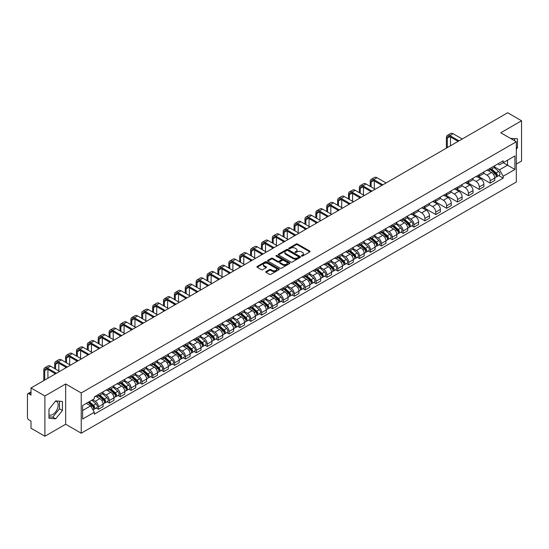 <?xml version="1.0" encoding="UTF-8"?>
<svg xmlns="http://www.w3.org/2000/svg" width="549" height="549" viewBox="0 0 549 549"><rect width="100%" height="100%" fill="white"/><g stroke="black" fill="none" stroke-linecap="round" stroke-linejoin="round"><path stroke-width="0.82" d="M301.579 256.088A0.679 0.391 0 0 0 302.54 256.088L309.814 251.888A0.968 0.556 0 0 0 310.096 251.49A0.968 0.556 0 0 0 309.814 251.099L297.489 243.982A0.968 0.556 0 0 0 296.124 243.982L288.849 248.182A0.679 0.391 0 0 0 289.803 248.738L290.75 248.196A3.095 1.791 0 0 1 295.129 248.196L296.158 248.786A3.095 1.791 0 0 1 297.064 250.049A3.095 1.791 0 0 1 296.158 251.318L295.218 251.861A0.679 0.391 0 0 0 296.172 252.41L297.112 251.867A3.095 1.791 0 0 1 301.497 251.867L302.526 252.465A3.095 1.791 0 0 1 303.432 253.727A3.095 1.791 0 0 1 302.526 254.99L301.579 255.532A0.679 0.391 0 0 0 301.579 256.088L301.579 255.532M510.604 138.458A7.693 4.44 -60 0 1 511.654 138.794A7.693 4.44 -60 0 1 512.478 139.535M55.483 401.161A7.693 4.44 -60 0 1 56.616 401.511A7.693 4.44 -60 0 1 57.796 407.674A7.693 4.44 -60 0 1 52.766 414.454A7.693 4.44 -60 0 1 48.971 414.859M266.066 271.57A0.968 0.556 0 0 0 265.785 271.968A0.968 0.556 0 0 0 266.066 272.366L269.525 274.363A0.968 0.556 0 0 0 270.89 274.363L278.974 269.696A0.968 0.556 0 0 0 279.256 269.298A0.968 0.556 0 0 0 278.974 268.907L266.649 261.791A0.968 0.556 0 0 0 265.277 261.791L257.2 266.457A0.968 0.556 0 0 0 256.918 266.848A0.968 0.556 0 0 0 257.2 267.246L261.379 269.655A0.968 0.556 0 0 0 262.745 269.655L266.203 267.658A0.968 0.556 0 0 0 266.485 267.267A0.968 0.556 0 0 0 266.203 266.869L264.131 265.675A2.587 1.496 0 0 1 263.376 264.618A2.587 1.496 0 0 1 264.975 263.232A2.587 1.496 0 0 1 267.795 263.561L275.907 268.241A2.587 1.496 0 0 1 276.669 269.298A2.587 1.496 0 0 1 275.07 270.684A2.587 1.496 0 0 1 272.249 270.355L270.89 269.58A0.968 0.556 0 0 0 269.525 269.58L266.066 271.57L266.066 272.366M81.225 392.954L65.674 383.971L44.888 395.973L31.005 387.958L507.667 112.758L521.55 120.773L500.763 132.776L516.321 141.752L81.225 392.954L81.225 433.223L516.321 182.021L516.321 141.752M290.819 262.065A0.968 0.556 0 0 0 292.185 262.065L300.262 257.406A0.968 0.556 0 0 0 300.55 257.007A0.968 0.556 0 0 0 300.262 256.609L287.944 249.5A0.968 0.556 0 0 0 286.571 249.5L278.494 254.16A0.968 0.556 0 0 0 278.213 254.558A0.968 0.556 0 0 0 278.494 254.949L290.819 262.065M276.401 256.232A0.679 0.391 0 0 1 277.087 256.328L277.087 255.525L289.618 262.758A0.968 0.556 0 0 1 289.899 263.156A0.968 0.556 0 0 1 289.618 263.547L281.541 268.214A0.968 0.556 0 0 1 280.168 268.214L267.85 261.098L267.85 260.308A0.968 0.556 0 0 0 267.562 260.706A0.968 0.556 0 0 0 267.85 261.098M267.85 260.308L271.302 258.311A0.968 0.556 0 0 1 272.675 258.311L277.67 261.2A0.968 0.556 0 0 0 279.043 261.2L281.335 259.876A0.968 0.556 0 0 0 281.616 259.478A0.968 0.556 0 0 0 281.335 259.08L276.133 256.081A0.679 0.391 0 0 1 277.087 255.525M44.888 395.973L44.888 436.242L31.005 428.227L31.005 421.097L28.843 419.855A1.97 1.139 -120 0 1 27.45 417.432L27.45 394.642A1.97 1.139 -120 0 1 27.862 393.743L31.005 391.924M516.321 164.062L521.55 161.042L521.55 120.773M44.888 436.242L65.674 424.24L81.225 433.223M31.005 387.958L31.005 395.088L28.843 393.839A1.97 1.139 -120 0 0 27.862 393.743M490.161 168.33A4.536 2.621 60 0 1 489.221 170.368L493.826 167.713A4.536 2.621 -120 0 0 494.766 165.674M483.628 173.216L486.956 175.138A4.536 2.621 60 0 1 490.161 180.696L494.766 178.034A4.536 2.621 -120 0 0 491.561 172.475L488.26 170.574M494.766 178.034L494.766 180.491L490.161 183.146L478.625 176.49M489.221 170.368A4.536 2.621 60 0 1 486.99 170.163M490.161 180.696L490.161 183.146M479.284 174.609A4.536 2.621 60 0 1 478.344 176.648L482.948 173.992A4.536 2.621 -120 0 0 483.889 171.954M467.741 182.769L479.284 189.432L483.889 186.777L483.889 184.32A4.536 2.621 -120 0 0 480.677 178.761L477.383 176.86M478.344 176.648A4.536 2.621 60 0 1 476.107 176.442M472.751 179.496L476.072 181.417A4.536 2.621 60 0 1 479.284 186.976L479.284 189.432M468.4 180.896A4.536 2.621 60 0 1 467.46 182.934L472.065 180.271A4.536 2.621 -120 0 0 473.005 178.24M456.864 189.048L468.4 195.712L473.005 193.056L473.005 190.599A4.536 2.621 -120 0 0 469.793 185.04L466.499 183.14M467.46 182.934A4.536 2.621 60 0 1 465.229 182.728M461.867 185.782L465.195 187.703A4.536 2.621 60 0 1 468.4 193.255L468.4 195.712M457.523 187.175A4.536 2.621 60 0 1 456.583 189.213L461.187 186.557A4.536 2.621 -120 0 0 462.121 184.519M445.98 195.334L457.523 201.998L462.121 199.335L462.121 196.878A4.536 2.621 -120 0 0 458.916 191.327L455.622 189.419M456.583 189.213A4.536 2.621 60 0 1 454.346 189.007M450.99 192.061L454.311 193.982A4.536 2.621 60 0 1 457.523 199.541L457.523 201.998M446.639 193.461A4.536 2.621 60 0 1 445.699 195.492L450.304 192.836A4.536 2.621 -120 0 0 451.244 190.798M435.103 201.613L446.639 208.277L451.244 205.621L451.244 203.164A4.536 2.621 -120 0 0 448.032 197.606L444.738 195.705M445.699 195.492A4.536 2.621 60 0 1 443.468 195.293M440.106 198.347L443.434 200.261A4.536 2.621 60 0 1 446.639 205.82L446.639 208.277M435.762 199.74A4.536 2.621 60 0 1 434.822 201.778L439.42 199.122A4.536 2.621 -120 0 0 440.36 197.084M424.219 207.899L435.762 214.563L440.36 211.9L440.36 209.444A4.536 2.621 -120 0 0 437.155 203.885L433.861 201.984M434.822 201.778A4.536 2.621 60 0 1 432.585 201.572M429.229 204.626L432.55 206.548A4.536 2.621 60 0 1 435.762 212.106L435.762 214.563M424.878 206.019A4.536 2.621 60 0 1 423.938 208.057L428.543 205.401A4.536 2.621 -120 0 0 429.483 203.363M413.335 214.179L424.878 220.842L429.483 218.186L429.483 215.73A4.536 2.621 -120 0 0 426.271 210.171L422.977 208.27M423.938 208.057A4.536 2.621 60 0 1 421.707 207.851M418.345 210.905L421.673 212.827A4.536 2.621 60 0 1 424.878 218.385L424.878 220.842M413.994 212.305A4.536 2.621 60 0 1 413.061 214.343L417.659 211.681A4.536 2.621 -120 0 0 418.599 209.649M411.791 225.852L413.994 227.121L418.599 224.466L418.599 222.009A4.536 2.621 -120 0 0 415.394 216.45L412.1 214.549M413.061 214.343A4.536 2.621 60 0 1 410.824 214.137M407.461 217.191L410.789 219.113A4.536 2.621 60 0 1 413.994 224.665L413.994 227.121M403.117 218.584A4.536 2.621 60 0 1 402.177 220.623L406.782 217.967A4.536 2.621 -120 0 0 407.722 215.929M400.907 232.131L403.117 233.407L407.722 230.745L407.722 228.288A4.536 2.621 -120 0 0 404.51 222.736L401.216 220.835M402.177 220.623A4.536 2.621 60 0 1 399.946 220.417M396.584 223.47L399.905 225.392A4.536 2.621 60 0 1 403.117 230.951L403.117 233.407M392.233 224.87A4.536 2.621 60 0 1 391.293 226.909L395.898 224.246A4.536 2.621 -120 0 0 396.838 222.208M390.03 238.41L392.233 239.687L396.838 237.031L396.838 234.574A4.536 2.621 -120 0 0 393.633 229.015L390.339 227.114M391.293 226.909A4.536 2.621 60 0 1 389.063 226.703M385.7 229.757L389.028 231.671A4.536 2.621 60 0 1 392.233 237.23L392.233 239.687M381.356 231.15A4.536 2.621 60 0 1 380.416 233.188L385.021 230.532A4.536 2.621 -120 0 0 385.961 228.494M379.146 244.696L381.356 245.973L385.961 243.31L385.961 240.853A4.536 2.621 -120 0 0 382.749 235.301L379.455 233.394M380.416 233.188A4.536 2.621 60 0 1 378.179 232.982M374.823 236.036L378.144 237.957A4.536 2.621 60 0 1 381.356 243.516L381.356 245.973M370.472 237.436A4.536 2.621 60 0 1 369.532 239.467L374.137 236.811A4.536 2.621 -120 0 0 375.077 234.773M368.269 250.975L370.472 252.252L375.077 249.596L375.077 247.139A4.536 2.621 -120 0 0 371.872 241.581L368.571 239.68M369.532 239.467A4.536 2.621 60 0 1 367.302 239.261M363.939 242.315L367.267 244.236A4.536 2.621 60 0 1 370.472 249.795L370.472 252.252M359.595 243.715A4.536 2.621 60 0 1 358.655 245.753L363.26 243.09A4.536 2.621 -120 0 0 364.2 241.059M357.385 257.261L359.595 258.531L364.2 255.875L364.2 253.418A4.536 2.621 -120 0 0 360.988 247.86L357.694 245.959M358.655 245.753A4.536 2.621 60 0 1 356.418 245.547M353.062 248.601L356.383 250.522A4.536 2.621 60 0 1 359.595 256.074L359.595 258.531M348.711 249.994A4.536 2.621 60 0 1 347.771 252.032L352.376 249.376A4.536 2.621 -120 0 0 353.316 247.338M346.508 263.541L348.711 264.817L353.316 262.154L353.316 259.704A4.536 2.621 -120 0 0 350.111 254.146L346.81 252.245M347.771 252.032A4.536 2.621 60 0 1 345.541 251.826M342.178 254.88L345.506 256.802A4.536 2.621 60 0 1 348.711 262.36L348.711 264.817M337.834 256.28A4.536 2.621 60 0 1 336.894 258.318L341.499 255.656A4.536 2.621 -120 0 0 342.432 253.617M335.624 269.82L337.834 271.096L342.432 268.44L342.432 265.984A4.536 2.621 -120 0 0 339.227 260.425L335.933 258.524M336.894 258.318A4.536 2.621 60 0 1 334.657 258.112M331.301 261.166L334.622 263.081A4.536 2.621 60 0 1 337.834 268.639L337.834 271.096M326.95 262.559A4.536 2.621 60 0 1 326.01 264.597L330.615 261.942A4.536 2.621 -120 0 0 331.555 259.903M324.747 276.106L326.95 277.382L331.555 274.72L331.555 272.263A4.536 2.621 -120 0 0 328.343 266.711L325.049 264.803M326.01 264.597A4.536 2.621 60 0 1 323.78 264.392M320.417 267.445L323.745 269.367A4.536 2.621 60 0 1 326.95 274.925L326.95 277.382M316.073 268.845A4.536 2.621 60 0 1 315.133 270.877L319.731 268.221A4.536 2.621 -120 0 0 320.671 266.183M313.863 282.385L316.073 283.661L320.671 281.006L320.671 278.549A4.536 2.621 -120 0 0 317.466 272.99L314.172 271.089M315.133 270.877A4.536 2.621 60 0 1 312.896 270.678M309.54 273.731L312.861 275.646A4.536 2.621 60 0 1 316.073 281.205L316.073 283.661M305.189 275.124A4.536 2.621 60 0 1 304.249 277.163L308.854 274.5A4.536 2.621 -120 0 0 309.794 272.469M302.979 288.671L305.189 289.941L309.794 287.285L309.794 284.828A4.536 2.621 -120 0 0 306.582 279.269L303.288 277.369M304.249 277.163A4.536 2.621 60 0 1 302.019 276.957M298.656 280.011L301.984 281.932A4.536 2.621 60 0 1 305.189 287.484L305.189 289.941M294.305 281.404A4.536 2.621 60 0 1 293.372 283.442L297.97 280.786A4.536 2.621 -120 0 0 298.91 278.748M292.102 294.95L294.312 296.227L298.91 293.571L298.91 291.114A4.536 2.621 -120 0 0 295.705 285.555L292.411 283.655M293.372 283.442A4.536 2.621 60 0 1 291.135 283.236M287.772 286.29L291.1 288.211A4.536 2.621 60 0 1 294.312 293.77L294.312 296.227M283.428 287.69A4.536 2.621 60 0 1 282.488 289.728L287.093 287.065A4.536 2.621 -120 0 0 288.033 285.027M281.218 301.236L283.428 302.506L288.033 299.85L288.033 297.393A4.536 2.621 -120 0 0 284.821 291.835L281.527 289.934M282.488 289.728A4.536 2.621 60 0 1 280.258 289.522M276.895 292.576L280.216 294.49A4.536 2.621 60 0 1 283.428 300.049L283.428 302.506M272.544 293.969A4.536 2.621 60 0 1 271.604 296.007L276.209 293.351A4.536 2.621 -120 0 0 277.149 291.313M270.341 307.515L272.544 308.792L277.149 306.129L277.149 303.672A4.536 2.621 -120 0 0 273.944 298.121L270.65 296.213M271.604 296.007A4.536 2.621 60 0 1 269.374 295.801M266.011 298.855L269.339 300.777A4.536 2.621 60 0 1 272.544 306.335L272.544 308.792M261.667 300.255A4.536 2.621 60 0 1 260.727 302.286L265.332 299.63A4.536 2.621 -120 0 0 266.272 297.592M259.457 313.795L261.667 315.071L266.272 312.415L266.272 309.959A4.536 2.621 -120 0 0 263.06 304.4L259.766 302.499M260.727 302.286A4.536 2.621 60 0 1 258.49 302.087M255.134 305.141L258.455 307.056A4.536 2.621 60 0 1 261.667 312.614L261.667 315.071M250.783 306.534A4.536 2.621 60 0 1 249.843 308.572L254.448 305.91A4.536 2.621 -120 0 0 255.388 303.878M248.58 320.081L250.783 321.35L255.388 318.695L255.388 316.238A4.536 2.621 -120 0 0 252.183 310.679L248.882 308.778M249.843 308.572A4.536 2.621 60 0 1 247.613 308.366M244.25 311.42L247.578 313.342A4.536 2.621 60 0 1 250.783 318.894L250.783 321.35M239.906 312.813A4.536 2.621 60 0 1 238.966 314.852L243.571 312.196A4.536 2.621 -120 0 0 244.511 310.158M237.696 326.36L239.906 327.636L244.511 324.981L244.511 322.524A4.536 2.621 -120 0 0 241.299 316.965L238.005 315.064M238.966 314.852A4.536 2.621 60 0 1 236.729 314.646M233.373 317.699L236.694 319.621A4.536 2.621 60 0 1 239.906 325.18L239.906 327.636M229.022 319.099A4.536 2.621 60 0 1 228.082 321.138L232.687 318.475A4.536 2.621 -120 0 0 233.627 316.444M226.819 332.646L229.022 333.916L233.627 331.26L233.627 328.803A4.536 2.621 -120 0 0 230.422 323.244L227.121 321.343M228.082 321.138A4.536 2.621 60 0 1 225.852 320.932M222.489 323.985L225.817 325.9A4.536 2.621 60 0 1 229.022 331.459L229.022 333.916M218.145 325.379A4.536 2.621 60 0 1 217.205 327.417L221.81 324.761A4.536 2.621 -120 0 0 222.743 322.723M215.935 338.925L218.145 340.202L222.743 337.539L222.743 335.082A4.536 2.621 -120 0 0 219.538 329.53L216.244 327.623M217.205 327.417A4.536 2.621 60 0 1 214.968 327.211M211.612 330.265L214.934 332.186A4.536 2.621 60 0 1 218.145 337.745L218.145 340.202M207.261 331.665A4.536 2.621 60 0 1 206.321 333.696L210.926 331.04A4.536 2.621 -120 0 0 211.866 329.002M205.058 345.204L207.261 346.481L211.866 343.825L211.866 341.368A4.536 2.621 -120 0 0 208.654 335.81L205.36 333.909M206.321 333.696A4.536 2.621 60 0 1 204.091 333.497M200.728 336.551L204.056 338.465A4.536 2.621 60 0 1 207.261 344.024L207.261 346.481M196.384 337.944A4.536 2.621 60 0 1 195.444 339.982L200.042 337.326A4.536 2.621 -120 0 0 200.982 335.288M194.174 351.49L196.384 352.76L200.982 350.104L200.982 347.647A4.536 2.621 -120 0 0 197.777 342.089L194.483 340.188M195.444 339.982A4.536 2.621 60 0 1 193.207 339.776M189.851 342.83L193.173 344.751A4.536 2.621 60 0 1 196.384 350.303L196.384 352.76M185.5 344.223A4.536 2.621 60 0 1 184.56 346.261L189.165 343.605A4.536 2.621 -120 0 0 190.105 341.567M183.291 357.77L185.5 359.046L190.105 356.39L190.105 353.933A4.536 2.621 -120 0 0 186.893 348.375L183.599 346.474M184.56 346.261A4.536 2.621 60 0 1 182.33 346.055M178.967 349.109L182.295 351.031A4.536 2.621 60 0 1 185.5 356.589L185.5 359.046M174.616 350.509A4.536 2.621 60 0 1 173.683 352.547L178.281 349.885A4.536 2.621 -120 0 0 179.221 347.853M172.413 364.056L174.623 365.325L179.221 362.669L179.221 360.213A4.536 2.621 -120 0 0 176.016 354.654L172.722 352.753M173.683 352.547A4.536 2.621 60 0 1 171.446 352.341M168.083 355.395L171.412 357.317A4.536 2.621 60 0 1 174.623 362.868L174.623 365.325M163.739 356.788A4.536 2.621 60 0 1 162.799 358.826L167.404 356.171A4.536 2.621 -120 0 0 168.344 354.132M161.53 370.335L163.739 371.611L168.344 368.949L168.344 366.492A4.536 2.621 -120 0 0 165.132 360.94L161.838 359.032M162.799 358.826A4.536 2.621 60 0 1 160.569 358.621M157.206 361.674L160.528 363.596A4.536 2.621 60 0 1 163.739 369.154L163.739 371.611M152.855 363.074A4.536 2.621 60 0 1 151.915 365.106L156.52 362.45A4.536 2.621 -120 0 0 157.46 360.412M150.652 376.614L152.855 377.89L157.46 375.235L157.46 372.778A4.536 2.621 -120 0 0 154.255 367.219L150.961 365.318M151.915 365.106A4.536 2.621 60 0 1 149.685 364.907M146.322 367.96L149.651 369.875A4.536 2.621 60 0 1 152.855 375.434L152.855 377.89M141.978 369.353A4.536 2.621 60 0 1 141.038 371.392L145.643 368.736A4.536 2.621 -120 0 0 146.583 366.698M139.769 382.9L141.978 384.17L146.583 381.514L146.583 379.057A4.536 2.621 -120 0 0 143.371 373.498L140.077 371.598M141.038 371.392A4.536 2.621 60 0 1 138.801 371.186M135.445 374.24L138.767 376.161A4.536 2.621 60 0 1 141.978 381.72L141.978 384.17M131.094 375.633A4.536 2.621 60 0 1 130.154 377.671L134.759 375.015A4.536 2.621 -120 0 0 135.699 372.977M128.891 389.179L131.094 390.456L135.699 387.8L135.699 385.343A4.536 2.621 -120 0 0 132.494 379.784L129.193 377.884M130.154 377.671A4.536 2.621 60 0 1 127.924 377.465M124.561 380.519L127.89 382.44A4.536 2.621 60 0 1 131.094 387.999L131.094 390.456M120.217 381.919A4.536 2.621 60 0 1 119.277 383.957L123.882 381.294A4.536 2.621 -120 0 0 124.822 379.263M118.008 395.465L120.217 396.735L124.822 394.079L124.822 391.622A4.536 2.621 -120 0 0 121.61 386.064L118.316 384.163M119.277 383.957A4.536 2.621 60 0 1 117.04 383.751M113.684 386.805L117.006 388.726A4.536 2.621 60 0 1 120.217 394.278L120.217 396.735M109.333 388.198A4.536 2.621 60 0 1 108.393 390.236L112.998 387.58A4.536 2.621 -120 0 0 113.938 385.542M107.13 401.744L109.333 403.021L113.938 400.358L113.938 397.901A4.536 2.621 -120 0 0 110.733 392.35L107.432 390.442M108.393 390.236A4.536 2.621 60 0 1 106.163 390.03M102.8 393.084L106.129 395.006A4.536 2.621 60 0 1 109.333 400.564L109.333 403.021M98.456 394.484A4.536 2.621 60 0 1 97.516 396.515L102.121 393.859A4.536 2.621 -120 0 0 103.054 391.821M96.247 408.024L98.456 409.3L103.061 406.644L103.061 404.188A4.536 2.621 -120 0 0 99.849 398.629L96.555 396.728M97.516 396.515A4.536 2.621 60 0 1 95.279 396.316M92.596 399.754L95.245 401.285A4.536 2.621 60 0 1 98.456 406.843L98.456 409.3M497.868 163.883L499.508 164.83L514.921 155.93L507.53 160.198L507.53 165.187L499.508 169.819L494.512 166.937M82.625 410.508L90.64 405.876L94.339 412.278L82.625 419.045L82.625 405.512L94.339 398.752L94.339 396.858L503.207 160.802L503.207 162.696L514.921 169.456L503.207 176.222L499.508 169.819M514.921 155.93L514.921 169.456M94.339 412.278L94.339 414.172L503.207 178.116L503.207 176.222M516.321 149.184L517.467 147.75L517.467 138.773L510.543 138.417M65.674 383.971L65.674 424.24M48.971 418.235L55.696 418.839L62.428 410.467L62.428 401.491L55.696 400.887L48.971 409.266L48.971 418.235M90.64 405.876L86.317 403.378M498.835 175.591L503.207 178.116M514.543 140.729L514.543 138.513M516.321 147.084L517.467 147.75M48.971 416.808L52.766 417.151L59.498 408.772L59.498 401.23M52.766 417.151L55.696 418.839M59.498 408.772L62.428 410.467M301.854 256.184L302.526 255.8A3.095 1.791 0 0 0 303.432 254.53L303.432 253.727M297.064 250.049L297.064 250.859A3.095 1.791 0 0 1 296.158 252.121L295.486 252.506M309.814 251.099L309.814 251.888L297.489 244.785A0.968 0.556 0 0 0 296.124 244.785L289.117 248.834M300.248 257.412L287.944 250.303A0.968 0.556 0 0 0 286.571 250.303L278.508 254.962M298.553 257.282A0.679 0.391 0 0 0 298.553 256.733L287.738 250.488A0.679 0.391 0 0 0 286.777 250.488L285.782 251.058A3.095 1.791 0 0 0 284.876 252.32A3.095 1.791 0 0 0 285.782 253.59L293.18 257.858A3.095 1.791 0 0 0 297.558 257.858L298.553 257.282L298.553 258.092A0.679 0.391 0 0 0 298.752 257.81L298.752 257.007M284.876 252.32L284.876 253.13A3.095 1.791 0 0 0 285.782 254.393L285.782 253.59M298.553 258.092L297.558 258.661A3.095 1.791 0 0 1 293.18 258.661L285.782 254.393M267.857 261.104L271.302 259.114L271.302 258.311M281.616 259.478L281.616 260.281A0.968 0.556 0 0 1 281.335 260.679L279.043 262.003A0.968 0.556 0 0 1 277.67 262.003L272.675 259.114A0.968 0.556 0 0 0 271.302 259.114M277.087 256.328L289.604 263.554M282.859 264.193A2.587 1.496 0 0 0 285.679 264.515A2.587 1.496 0 0 0 287.278 263.136A2.587 1.496 0 0 0 286.523 262.079L283.661 260.425A0.968 0.556 0 0 0 282.296 260.425L279.997 261.749A0.968 0.556 0 0 0 279.716 262.148A0.968 0.556 0 0 0 279.997 262.539L282.859 264.193L282.859 264.995A2.587 1.496 0 0 0 285.679 265.318A2.587 1.496 0 0 0 287.278 263.939L287.278 263.136M279.716 262.148L279.716 262.95A0.968 0.556 0 0 0 279.997 263.348L279.997 262.539M282.859 264.995L279.997 263.348M276.669 269.298L276.669 270.108A2.587 1.496 0 0 1 275.07 271.487A2.587 1.496 0 0 1 272.249 271.165L270.89 270.382A0.968 0.556 0 0 0 269.525 270.382L266.08 272.373M263.376 264.618L263.376 265.421A2.587 1.496 0 0 0 264.131 266.478L264.131 265.675M266.203 266.869L266.203 267.658L264.131 266.478M278.974 268.907L278.974 269.696L266.649 262.594A0.968 0.556 0 0 0 265.277 262.594L257.213 267.253L257.2 266.457M490.477 169.641L494.91 173.601A2.464 1.421 60 0 1 495.685 177.409L494.766 177.945M490.593 169.751L492.679 170.952M490.923 169.387L495.857 173.786A1.18 0.686 60 0 1 496.227 175.618A1.18 0.686 60 0 1 496.124 175.659M491.664 168.962L496.097 172.914A2.464 1.421 60 0 1 496.872 176.73A2.464 1.421 60 0 1 496.124 176.805M494.134 167.472L498.609 171.466A2.464 1.421 60 0 1 499.384 175.275L496.872 176.73M447.305 147.612L447.305 138.149A3.699 2.134 60 0 1 448.066 136.454A3.699 2.134 60 0 1 449.919 136.639L458.113 141.368M462.231 138.993L453.124 133.736A4.982 2.875 -120 0 0 450.633 133.489L447.428 135.342A4.982 2.875 -120 0 0 446.399 137.627L446.399 148.134M459.019 140.846L449.919 135.589A4.982 2.875 -120 0 0 447.428 135.342M450.509 145.76L450.509 136.982M403.433 219.902L407.866 223.855A2.464 1.421 60 0 1 408.641 227.67L407.722 228.199M403.549 220.005L405.636 221.206M403.879 219.641L408.813 224.04A1.18 0.686 60 0 1 409.183 225.872A1.18 0.686 60 0 1 409.074 225.913M404.62 219.216L409.053 223.168A2.464 1.421 60 0 1 409.822 226.984A2.464 1.421 60 0 1 409.08 227.066M407.09 217.733L411.565 221.721A2.464 1.421 60 0 1 412.333 225.536L409.822 226.984M392.549 226.181L396.982 230.134A2.464 1.421 60 0 1 397.757 233.949L396.838 234.485M392.665 226.284L394.752 227.492M392.995 225.92L397.929 230.326A1.18 0.686 60 0 1 398.306 232.158A1.18 0.686 60 0 1 398.197 232.2M393.736 225.495L398.169 229.455A2.464 1.421 60 0 1 398.945 233.263A2.464 1.421 60 0 1 398.197 233.346M396.206 224.013L400.681 228A2.464 1.421 60 0 1 401.456 231.815L398.945 233.263M381.672 232.46L386.105 236.42A2.464 1.421 60 0 1 386.88 240.236L385.961 240.764M381.788 232.57L383.875 233.771M382.118 232.206L387.052 236.605A1.18 0.686 60 0 1 387.422 238.438A1.18 0.686 60 0 1 387.313 238.479M382.852 231.781L387.292 235.734A2.464 1.421 60 0 1 388.061 239.549A2.464 1.421 60 0 1 387.32 239.625M385.329 230.292L389.797 234.286A2.464 1.421 60 0 1 390.572 238.101L388.061 239.549M370.788 238.746L375.221 242.699A2.464 1.421 60 0 1 375.996 246.515L375.077 247.043M370.904 238.849L372.991 240.057M371.234 238.486L376.168 242.891A1.18 0.686 60 0 1 376.539 244.717A1.18 0.686 60 0 1 376.436 244.765M371.975 238.06L376.408 242.02A2.464 1.421 60 0 1 377.184 245.828A2.464 1.421 60 0 1 376.436 245.911M374.445 236.578L378.92 240.565A2.464 1.421 60 0 1 379.695 244.38L377.184 245.828M359.911 245.026L364.344 248.985A2.464 1.421 60 0 1 365.119 252.794L364.193 253.329M360.027 245.129L362.114 246.336M360.357 244.772L365.291 249.171A1.18 0.686 60 0 1 365.661 251.003A1.18 0.686 60 0 1 365.552 251.044M361.091 244.339L365.524 248.299A2.464 1.421 60 0 1 366.3 252.115A2.464 1.421 60 0 1 365.559 252.19M363.568 242.857L368.036 246.851A2.464 1.421 60 0 1 368.811 250.66L366.3 252.115M349.027 251.312L353.46 255.264A2.464 1.421 60 0 1 354.235 259.08L353.316 259.608M349.143 251.415L351.23 252.615M349.473 251.051L354.407 255.45A1.18 0.686 60 0 1 354.778 257.282A1.18 0.686 60 0 1 354.675 257.323M350.214 250.625L354.647 254.578A2.464 1.421 60 0 1 355.423 258.394A2.464 1.421 60 0 1 354.675 258.476M352.684 249.143L357.159 253.13A2.464 1.421 60 0 1 357.934 256.946L355.423 258.394M338.15 257.591L342.583 261.55A2.464 1.421 60 0 1 343.351 265.359L342.432 265.894M338.266 257.694L340.353 258.902M338.596 257.33L343.53 261.736A1.18 0.686 60 0 1 343.9 263.568A1.18 0.686 60 0 1 343.791 263.609M339.33 256.905L343.763 260.864A2.464 1.421 60 0 1 344.539 264.673A2.464 1.421 60 0 1 343.798 264.755M341.807 255.422L346.275 259.416A2.464 1.421 60 0 1 347.05 263.225L344.539 264.673M327.266 263.87L331.699 267.83A2.464 1.421 60 0 1 332.474 271.645L331.555 272.174M327.382 263.98L329.469 265.181M327.712 263.616L332.646 268.015A1.18 0.686 60 0 1 333.017 269.847A1.18 0.686 60 0 1 332.914 269.888M328.453 263.191L332.886 267.143A2.464 1.421 60 0 1 333.662 270.959A2.464 1.421 60 0 1 332.914 271.034M330.923 261.701L335.398 265.695A2.464 1.421 60 0 1 336.173 269.511L333.662 270.959M316.382 270.156L320.822 274.109A2.464 1.421 60 0 1 321.59 277.924L320.671 278.453M316.505 270.259L318.592 271.467M316.835 269.895L321.769 274.301A1.18 0.686 60 0 1 322.139 276.126A1.18 0.686 60 0 1 322.03 276.174M317.569 269.47L322.002 273.429A2.464 1.421 60 0 1 322.778 277.238A2.464 1.421 60 0 1 322.037 277.32M320.04 267.987L324.514 271.975A2.464 1.421 60 0 1 325.289 275.79L322.778 277.238M371.138 186.914L371.138 182.124A3.699 2.134 60 0 1 371.906 180.429A3.699 2.134 60 0 1 373.752 180.614L381.946 185.342M386.064 182.968L376.964 177.711A4.982 2.875 -120 0 0 374.473 177.464L371.261 179.317A4.982 2.875 -120 0 0 370.232 181.602L370.232 186.392M382.852 184.821L373.752 179.564A4.982 2.875 -120 0 0 371.261 179.317M370.232 191.141L370.232 192.109M374.343 188.767L374.343 180.957M360.254 193.2L360.254 188.403A3.699 2.134 60 0 1 361.022 186.708A3.699 2.134 60 0 1 362.868 186.893L371.069 191.628M375.18 189.247L366.08 183.997A4.982 2.875 -120 0 0 363.589 183.75L360.384 185.603A4.982 2.875 -120 0 0 359.348 187.882L359.348 192.672M371.975 191.1L362.868 185.85A4.982 2.875 -120 0 0 360.384 185.603M359.348 197.427L359.348 198.388M363.465 195.046L363.465 187.236M349.377 199.479L349.377 194.689A3.699 2.134 60 0 1 350.138 192.994A3.699 2.134 60 0 1 351.991 193.179L360.185 197.908M364.303 195.533L355.196 190.277A4.982 2.875 -120 0 0 352.712 190.029L349.5 191.882A4.982 2.875 -120 0 0 348.471 194.161L348.471 198.958M361.091 197.386L351.991 192.129A4.982 2.875 -120 0 0 349.5 191.882M348.471 203.706L348.471 204.674M352.582 201.332L352.582 193.516M338.493 205.758L338.493 200.968A3.699 2.134 60 0 1 339.261 199.273A3.699 2.134 60 0 1 341.107 199.459L349.308 204.187M353.419 201.812L344.319 196.556A4.982 2.875 -120 0 0 341.828 196.316L338.616 198.162A4.982 2.875 -120 0 0 337.587 200.447L337.587 205.237M350.214 203.665L341.107 198.409A4.982 2.875 -120 0 0 338.616 198.162M337.587 209.986L337.587 210.953M341.704 207.611L341.704 199.802M327.616 212.044L327.616 207.248A3.699 2.134 60 0 1 328.377 205.559A3.699 2.134 60 0 1 330.23 205.738L338.424 210.473M342.542 208.098L333.435 202.842A4.982 2.875 -120 0 0 330.944 202.595L327.739 204.448A4.982 2.875 -120 0 0 326.71 206.726L326.71 211.516M339.33 209.951L330.23 204.695A4.982 2.875 -120 0 0 327.739 204.448M326.71 216.272L326.71 217.239M330.821 213.897L330.821 206.081M316.732 218.324L316.732 213.534A3.699 2.134 60 0 1 317.5 211.839A3.699 2.134 60 0 1 319.346 212.024L327.547 216.752M331.658 214.378L322.558 209.121A4.982 2.875 -120 0 0 320.067 208.874L316.855 210.727A4.982 2.875 -120 0 0 315.826 213.012L315.826 217.802M328.453 216.231L319.346 210.974A4.982 2.875 -120 0 0 316.855 210.727M315.826 222.551L315.826 223.518M319.943 220.176L319.943 212.367M305.855 224.61L305.855 219.813A3.699 2.134 60 0 1 306.617 218.125A3.699 2.134 60 0 1 308.469 218.303L316.663 223.038M320.781 220.657L311.674 215.407A4.982 2.875 -120 0 0 309.183 215.16L305.978 217.013A4.982 2.875 -120 0 0 304.942 219.291L304.942 224.081M317.569 222.51L308.469 217.26A4.982 2.875 -120 0 0 305.978 217.013M304.942 228.837L304.942 229.798M309.06 226.456L309.06 218.646M294.971 230.889L294.971 226.099A3.699 2.134 60 0 1 295.739 224.404A3.699 2.134 60 0 1 297.585 224.589L305.779 229.317M309.897 226.943L300.797 221.686A4.982 2.875 -120 0 0 298.306 221.439L295.094 223.292A4.982 2.875 -120 0 0 294.065 225.57L294.065 230.367M306.692 228.796L297.585 223.539A4.982 2.875 -120 0 0 295.094 223.292M294.065 235.116L294.065 236.084M298.182 232.742L298.182 224.925M284.094 237.168L284.094 232.378A3.699 2.134 60 0 1 284.856 230.683A3.699 2.134 60 0 1 286.708 230.868L294.902 235.596M299.02 233.222L289.913 227.972A4.982 2.875 -120 0 0 287.422 227.725L284.217 229.578A4.982 2.875 -120 0 0 283.181 231.856L283.181 236.646M295.808 235.075L286.708 229.818A4.982 2.875 -120 0 0 284.217 229.578M283.181 241.395L283.181 242.363M287.299 239.021L287.299 231.211M273.21 243.454L273.21 238.657A3.699 2.134 60 0 1 273.978 236.969A3.699 2.134 60 0 1 275.824 237.147L284.018 241.883M288.136 239.508L279.036 234.251A4.982 2.875 -120 0 0 276.545 234.004L273.333 235.857A4.982 2.875 -120 0 0 272.304 238.136L272.304 242.926M284.924 241.361L275.824 236.104A4.982 2.875 -120 0 0 273.333 235.857M272.304 247.681L272.304 248.649M276.422 245.307L276.422 237.491M305.505 276.435L309.938 280.395A2.464 1.421 60 0 1 310.713 284.204L309.794 284.739M305.621 276.538L307.708 277.746M305.951 276.181L310.885 280.58A1.18 0.686 60 0 1 311.256 282.412A1.18 0.686 60 0 1 311.146 282.454M306.692 275.749L311.125 279.709A2.464 1.421 60 0 1 311.901 283.524A2.464 1.421 60 0 1 311.153 283.6M309.162 274.267L313.637 278.261A2.464 1.421 60 0 1 314.405 282.069L311.901 283.524M262.326 249.733L262.326 244.943A3.699 2.134 60 0 1 263.095 243.248A3.699 2.134 60 0 1 264.947 243.433L273.141 248.162M277.252 245.787L268.152 240.531A4.982 2.875 -120 0 0 265.661 240.284L262.456 242.136A4.982 2.875 -120 0 0 261.42 244.422L261.42 249.212M274.047 247.64L264.947 242.383A4.982 2.875 -120 0 0 262.456 242.136M261.42 253.961L261.42 254.928M265.538 251.586L265.538 243.777M294.621 282.721L299.054 286.674A2.464 1.421 60 0 1 299.829 290.49L298.91 291.018M294.738 282.824L296.831 284.025M295.074 282.461L300.001 286.866A1.18 0.686 60 0 1 300.378 288.692A1.18 0.686 60 0 1 300.269 288.733M295.808 282.035L300.241 285.988A2.464 1.421 60 0 1 301.017 289.803A2.464 1.421 60 0 1 300.276 289.886M298.279 280.553L302.753 284.54A2.464 1.421 60 0 1 303.528 288.355L301.017 289.803M283.744 289L288.177 292.96A2.464 1.421 60 0 1 288.952 296.769L288.033 297.304M283.86 289.103L285.947 290.311M284.19 288.74L289.124 293.145A1.18 0.686 60 0 1 289.495 294.978A1.18 0.686 60 0 1 289.385 295.019M284.931 288.314L289.364 292.274A2.464 1.421 60 0 1 290.133 296.083A2.464 1.421 60 0 1 289.392 296.165M287.401 286.832L291.876 290.826A2.464 1.421 60 0 1 292.644 294.635L290.133 296.083M272.86 295.28L277.293 299.239A2.464 1.421 60 0 1 278.069 303.055L277.149 303.583M272.977 295.389L275.063 296.59M273.306 295.026L278.24 299.425A1.18 0.686 60 0 1 278.618 301.257A1.18 0.686 60 0 1 278.508 301.298M274.047 294.6L278.48 298.553A2.464 1.421 60 0 1 279.256 302.369A2.464 1.421 60 0 1 278.508 302.444M276.518 293.111L280.992 297.105A2.464 1.421 60 0 1 281.767 300.921L279.256 302.369M261.983 301.566L266.416 305.519A2.464 1.421 60 0 1 267.191 309.334L266.272 309.862M262.099 301.669L264.186 302.876M262.429 301.305L267.363 305.711A1.18 0.686 60 0 1 267.734 307.536A1.18 0.686 60 0 1 267.624 307.584M263.17 300.879L267.603 304.839A2.464 1.421 60 0 1 268.372 308.648A2.464 1.421 60 0 1 267.631 308.73M265.641 299.397L270.108 303.384A2.464 1.421 60 0 1 270.883 307.2L268.372 308.648M251.099 307.845L255.532 311.805A2.464 1.421 60 0 1 256.308 315.613L255.388 316.149M251.216 307.955L253.302 309.156M251.545 307.591L256.479 311.99A1.18 0.686 60 0 1 256.85 313.822A1.18 0.686 60 0 1 256.747 313.863M252.286 307.159L256.719 311.118A2.464 1.421 60 0 1 257.495 314.934A2.464 1.421 60 0 1 256.747 315.009M254.757 305.676L259.231 309.67A2.464 1.421 60 0 1 260.006 313.479L257.495 314.934M240.222 314.131L244.655 318.084A2.464 1.421 60 0 1 245.43 321.899L244.504 322.428M240.338 314.234L242.425 315.442M240.668 313.87L245.602 318.276A1.18 0.686 60 0 1 245.973 320.101A1.18 0.686 60 0 1 245.863 320.142M241.402 313.445L245.842 317.397A2.464 1.421 60 0 1 246.611 321.213A2.464 1.421 60 0 1 245.87 321.295M243.88 311.962L248.347 315.95A2.464 1.421 60 0 1 249.122 319.765L246.611 321.213M229.338 320.41L233.771 324.37A2.464 1.421 60 0 1 234.547 328.178L233.627 328.714M229.455 320.513L231.541 321.721M229.784 320.149L234.718 324.555A1.18 0.686 60 0 1 235.089 326.387A1.18 0.686 60 0 1 234.986 326.429M230.525 319.724L234.958 323.684A2.464 1.421 60 0 1 235.734 327.492A2.464 1.421 60 0 1 234.986 327.575M232.996 318.242L237.47 322.236A2.464 1.421 60 0 1 238.245 326.044L235.734 327.492M218.461 326.689L222.894 330.649A2.464 1.421 60 0 1 223.663 334.465L222.743 334.993M218.577 326.799L220.664 328M218.907 326.435L223.841 330.834A1.18 0.686 60 0 1 224.212 332.667A1.18 0.686 60 0 1 224.102 332.708M219.641 326.01L224.074 329.963A2.464 1.421 60 0 1 224.85 333.778A2.464 1.421 60 0 1 224.109 333.854M222.119 324.521L226.586 328.515A2.464 1.421 60 0 1 227.361 332.33L224.85 333.778M207.577 332.975L212.01 336.928A2.464 1.421 60 0 1 212.786 340.744L211.866 341.272M207.694 333.078L209.78 334.286M208.023 332.715L212.957 337.12A1.18 0.686 60 0 1 213.328 338.946A1.18 0.686 60 0 1 213.225 338.994M208.764 332.289L213.197 336.249A2.464 1.421 60 0 1 213.973 340.057A2.464 1.421 60 0 1 213.225 340.14M211.235 330.807L215.709 334.794A2.464 1.421 60 0 1 216.484 338.609L213.973 340.057M196.693 339.255L201.133 343.214A2.464 1.421 60 0 1 201.902 347.023L200.982 347.558M196.817 339.364L198.903 340.565M197.146 339.001L202.08 343.399A1.18 0.686 60 0 1 202.451 345.232A1.18 0.686 60 0 1 202.341 345.273M197.88 338.575L202.313 342.528A2.464 1.421 60 0 1 203.089 346.344A2.464 1.421 60 0 1 202.348 346.419M200.351 337.086L204.825 341.08A2.464 1.421 60 0 1 205.601 344.889L203.089 346.344M185.816 345.541L190.249 349.493A2.464 1.421 60 0 1 191.025 353.309L190.105 353.837M185.933 345.644L188.019 346.851M186.262 345.28L191.196 349.686A1.18 0.686 60 0 1 191.567 351.511A1.18 0.686 60 0 1 191.457 351.559M187.003 344.854L191.436 348.807A2.464 1.421 60 0 1 192.212 352.623A2.464 1.421 60 0 1 191.464 352.705M189.474 343.372L193.948 347.359A2.464 1.421 60 0 1 194.717 351.175L192.212 352.623M174.932 351.82L179.365 355.779A2.464 1.421 60 0 1 180.141 359.588L179.221 360.123M175.049 351.923L177.142 353.131M175.385 351.559L180.312 355.965A1.18 0.686 60 0 1 180.69 357.797A1.18 0.686 60 0 1 180.58 357.838M176.119 351.134L180.552 355.093A2.464 1.421 60 0 1 181.328 358.909A2.464 1.421 60 0 1 180.587 358.984M178.59 349.651L183.064 353.645A2.464 1.421 60 0 1 183.84 357.454L181.328 358.909M164.055 358.106L168.488 362.059A2.464 1.421 60 0 1 169.264 365.874L168.344 366.403M164.172 358.209L166.258 359.41M164.501 357.845L169.435 362.244A1.18 0.686 60 0 1 169.806 364.076A1.18 0.686 60 0 1 169.696 364.117M165.242 357.42L169.675 361.372A2.464 1.421 60 0 1 170.444 365.188A2.464 1.421 60 0 1 169.703 365.263M167.713 355.93L172.187 359.924A2.464 1.421 60 0 1 172.956 363.74L170.444 365.188M153.171 364.385L157.604 368.338A2.464 1.421 60 0 1 158.38 372.153L157.46 372.682M153.288 364.488L155.374 365.696M153.617 364.124L158.551 368.53A1.18 0.686 60 0 1 158.929 370.355A1.18 0.686 60 0 1 158.819 370.403M154.358 363.699L158.791 367.658A2.464 1.421 60 0 1 159.567 371.467A2.464 1.421 60 0 1 158.819 371.549M156.829 362.216L161.303 366.204A2.464 1.421 60 0 1 162.079 370.019L159.567 371.467M142.294 370.664L146.727 374.624A2.464 1.421 60 0 1 147.503 378.433L146.583 378.968M142.411 370.774L144.497 371.975M142.74 370.41L147.674 374.809A1.18 0.686 60 0 1 148.045 376.641A1.18 0.686 60 0 1 147.935 376.683M143.481 369.985L147.914 373.938A2.464 1.421 60 0 1 148.683 377.753A2.464 1.421 60 0 1 147.942 377.829M145.952 368.496L150.419 372.49A2.464 1.421 60 0 1 151.195 376.298L148.683 377.753M131.41 376.95L135.843 380.903A2.464 1.421 60 0 1 136.619 384.719L135.699 385.247M131.527 377.053L133.613 378.261M131.856 376.689L136.79 381.095A1.18 0.686 60 0 1 137.161 382.921A1.18 0.686 60 0 1 137.058 382.969M132.597 376.264L137.03 380.217A2.464 1.421 60 0 1 137.806 384.032A2.464 1.421 60 0 1 137.058 384.115M135.068 374.782L139.542 378.769A2.464 1.421 60 0 1 140.318 382.584L137.806 384.032M120.533 383.229L124.966 387.189A2.464 1.421 60 0 1 125.742 390.998L124.815 391.533M120.65 383.332L122.736 384.54M120.979 382.969L125.913 387.374A1.18 0.686 60 0 1 126.284 389.207A1.18 0.686 60 0 1 126.174 389.248M121.713 382.543L126.153 386.503A2.464 1.421 60 0 1 126.922 390.318A2.464 1.421 60 0 1 126.181 390.394M124.191 381.061L128.658 385.055A2.464 1.421 60 0 1 129.434 388.864L126.922 390.318M109.649 389.516L114.082 393.468A2.464 1.421 60 0 1 114.858 397.284L113.938 397.812M109.766 389.618L111.852 390.819M110.095 389.255L115.029 393.654A1.18 0.686 60 0 1 115.4 395.486A1.18 0.686 60 0 1 115.297 395.527M110.836 388.829L115.269 392.782A2.464 1.421 60 0 1 116.045 396.598A2.464 1.421 60 0 1 115.297 396.673M113.307 387.34L117.781 391.334A2.464 1.421 60 0 1 118.557 395.15L116.045 396.598M98.772 395.795L103.205 399.747A2.464 1.421 60 0 1 103.974 403.563L103.054 404.098M98.889 395.898L100.975 397.105M99.218 395.534L104.152 399.94A1.18 0.686 60 0 1 104.523 401.772A1.18 0.686 60 0 1 104.413 401.813M99.952 395.108L104.385 399.068A2.464 1.421 60 0 1 105.161 402.877A2.464 1.421 60 0 1 104.42 402.959M102.43 393.626L106.897 397.613A2.464 1.421 60 0 1 107.673 401.429L105.161 402.877M251.449 256.019L251.449 251.222A3.699 2.134 60 0 1 252.217 249.534A3.699 2.134 60 0 1 254.063 249.713L262.257 254.448M266.375 252.073L257.275 246.817A4.982 2.875 -120 0 0 254.784 246.57L251.572 248.423A4.982 2.875 -120 0 0 250.543 250.701L250.543 255.491M263.163 253.919L254.063 248.67A4.982 2.875 -120 0 0 251.572 248.423M250.543 260.247L250.543 261.214M254.654 257.872L254.654 250.056M240.565 262.298L240.565 257.508A3.699 2.134 60 0 1 241.334 255.813A3.699 2.134 60 0 1 243.18 255.999L251.38 260.727M255.491 258.353L246.391 253.096A4.982 2.875 -120 0 0 243.9 252.849L240.695 254.702A4.982 2.875 -120 0 0 239.659 256.98L239.659 261.777M252.286 260.205L243.18 254.949A4.982 2.875 -120 0 0 240.695 254.702M239.659 266.526L239.659 267.493M243.777 264.151L243.777 256.342M229.688 268.578L229.688 263.788A3.699 2.134 60 0 1 230.45 262.093A3.699 2.134 60 0 1 232.302 262.278L240.496 267.013M244.614 264.632L235.507 259.382A4.982 2.875 -120 0 0 233.023 259.135L229.811 260.988A4.982 2.875 -120 0 0 228.782 263.266L228.782 268.056M241.402 266.485L232.302 261.228A4.982 2.875 -120 0 0 229.811 260.988M228.782 272.812L228.782 273.773M232.893 270.431L232.893 262.621M218.804 274.864L218.804 270.074A3.699 2.134 60 0 1 219.573 268.379A3.699 2.134 60 0 1 221.419 268.557L229.619 273.292M233.73 270.918L224.63 265.661A4.982 2.875 -120 0 0 222.139 265.414L218.927 267.267A4.982 2.875 -120 0 0 217.898 269.545L217.898 274.342M230.525 272.771L221.419 267.514A4.982 2.875 -120 0 0 218.927 267.267M217.898 279.091L217.898 280.059M222.016 276.717L222.016 268.9M207.927 281.143L207.927 276.353A3.699 2.134 60 0 1 208.689 274.658A3.699 2.134 60 0 1 210.542 274.843L218.735 279.571M222.853 277.197L213.746 271.94A4.982 2.875 -120 0 0 211.255 271.693L208.05 273.546A4.982 2.875 -120 0 0 207.021 275.831L207.021 280.621M219.641 279.05L210.542 273.793A4.982 2.875 -120 0 0 208.05 273.546M207.021 285.37L207.021 286.338M211.132 282.996L211.132 275.186M197.043 287.429L197.043 282.632A3.699 2.134 60 0 1 197.812 280.944A3.699 2.134 60 0 1 199.658 281.122L207.858 285.857M211.969 283.483L202.869 278.226A4.982 2.875 -120 0 0 200.378 277.979L197.166 279.832A4.982 2.875 -120 0 0 196.137 282.111L196.137 286.901M208.764 285.329L199.658 280.079A4.982 2.875 -120 0 0 197.166 279.832M196.137 291.656L196.137 292.624M200.255 289.282L200.255 281.465M186.166 293.708L186.166 288.918A3.699 2.134 60 0 1 186.928 287.223A3.699 2.134 60 0 1 188.781 287.408L196.974 292.137M201.092 289.762L191.985 284.506A4.982 2.875 -120 0 0 189.494 284.258L186.289 286.111A4.982 2.875 -120 0 0 185.253 288.39L185.253 293.187M197.88 291.615L188.781 286.358A4.982 2.875 -120 0 0 186.289 286.111M185.253 297.935L185.253 298.903M189.371 295.561L189.371 287.751M175.282 299.987L175.282 295.197A3.699 2.134 60 0 1 176.051 293.502A3.699 2.134 60 0 1 177.897 293.688L186.09 298.423M190.208 296.041L181.108 290.792A4.982 2.875 -120 0 0 178.617 290.545L175.405 292.397A4.982 2.875 -120 0 0 174.376 294.676L174.376 299.466M187.003 297.894L177.897 292.644A4.982 2.875 -120 0 0 175.405 292.397M174.376 304.221L174.376 305.182M178.494 301.84L178.494 294.031M164.405 306.273L164.405 301.483A3.699 2.134 60 0 1 165.167 299.788A3.699 2.134 60 0 1 167.02 299.967L175.213 304.702M179.331 302.327L170.224 297.071A4.982 2.875 -120 0 0 167.733 296.824L164.528 298.677A4.982 2.875 -120 0 0 163.492 300.955L163.492 305.752M176.119 304.18L167.02 298.924A4.982 2.875 -120 0 0 164.528 298.677M163.492 310.501L163.492 311.468M167.61 308.126L167.61 300.31M153.521 312.553L153.521 307.763A3.699 2.134 60 0 1 154.29 306.067A3.699 2.134 60 0 1 156.136 306.253L164.329 310.981M168.447 308.607L159.347 303.35A4.982 2.875 -120 0 0 156.856 303.103L153.645 304.956A4.982 2.875 -120 0 0 152.615 307.241L152.615 312.031M165.235 310.459L156.136 305.203A4.982 2.875 -120 0 0 153.645 304.956M152.615 316.78L152.615 317.747M156.733 314.405L156.733 306.596M142.637 318.839L142.637 314.042A3.699 2.134 60 0 1 143.406 312.354A3.699 2.134 60 0 1 145.259 312.532L153.452 317.267M157.563 314.893L148.463 309.636A4.982 2.875 -120 0 0 145.972 309.389L142.767 311.242A4.982 2.875 -120 0 0 141.731 313.52L141.731 318.31M154.358 316.739L145.259 311.489A4.982 2.875 -120 0 0 142.767 311.242M141.731 323.066L141.731 324.034M145.849 320.691L145.849 312.875M131.76 325.118L131.76 320.328A3.699 2.134 60 0 1 132.529 318.633A3.699 2.134 60 0 1 134.375 318.818L142.568 323.546M146.686 321.172L137.586 315.915A4.982 2.875 -120 0 0 135.095 315.668L131.884 317.521A4.982 2.875 -120 0 0 130.854 319.799L130.854 324.596M143.474 323.025L134.375 317.768A4.982 2.875 -120 0 0 131.884 317.521M130.854 329.345L130.854 330.313M134.965 326.971L134.965 319.161M120.876 331.397L120.876 326.607A3.699 2.134 60 0 1 121.645 324.912A3.699 2.134 60 0 1 123.491 325.097L131.691 329.832M135.802 327.451L126.702 322.201A4.982 2.875 -120 0 0 124.211 321.954L121.006 323.807A4.982 2.875 -120 0 0 119.97 326.085L119.97 330.875M132.597 329.304L123.491 324.054A4.982 2.875 -120 0 0 121.006 323.807M119.97 335.631L119.97 336.592M124.088 333.25L124.088 325.44M109.999 337.683L109.999 332.893A3.699 2.134 60 0 1 110.761 331.198A3.699 2.134 60 0 1 112.614 331.383L120.807 336.112M124.925 333.737L115.818 328.48A4.982 2.875 -120 0 0 113.334 328.233L110.123 330.086A4.982 2.875 -120 0 0 109.093 332.365L109.093 337.161M121.713 335.59L112.614 330.333A4.982 2.875 -120 0 0 110.123 330.086M109.093 341.91L109.093 342.878M113.204 339.536L113.204 331.72M99.115 343.962L99.115 339.172A3.699 2.134 60 0 1 99.884 337.477A3.699 2.134 60 0 1 101.73 337.662L109.93 342.391M114.041 340.016L104.941 334.76A4.982 2.875 -120 0 0 102.45 334.513L99.239 336.365A4.982 2.875 -120 0 0 98.209 338.651L98.209 343.441M110.836 341.869L101.73 336.612A4.982 2.875 -120 0 0 99.239 336.365M98.209 348.19L98.209 349.157M102.327 345.815L102.327 338.006M88.238 350.248L88.238 345.451A3.699 2.134 60 0 1 89 343.763A3.699 2.134 60 0 1 90.853 343.942L99.046 348.677M103.164 346.302L94.057 341.046A4.982 2.875 -120 0 0 91.566 340.799L88.362 342.651A4.982 2.875 -120 0 0 87.332 344.93L87.332 349.72M99.952 348.155L90.853 342.899A4.982 2.875 -120 0 0 88.362 342.651M87.332 354.476L87.332 355.443M91.443 352.101L91.443 344.285M77.354 356.527L77.354 351.737A3.699 2.134 60 0 1 78.123 350.042A3.699 2.134 60 0 1 79.969 350.228L88.169 354.956M92.28 352.582L83.18 347.325A4.982 2.875 -120 0 0 80.689 347.078L77.478 348.931A4.982 2.875 -120 0 0 76.448 351.216L76.448 356.006M89.075 354.434L79.969 349.178A4.982 2.875 -120 0 0 77.478 348.931M76.448 360.755L76.448 361.722M80.566 358.38L80.566 350.571M66.477 362.807L66.477 358.017A3.699 2.134 60 0 1 67.239 356.322A3.699 2.134 60 0 1 69.092 356.507L77.285 361.242M81.403 358.861L72.296 353.611A4.982 2.875 -120 0 0 69.805 353.364L66.601 355.217A4.982 2.875 -120 0 0 65.564 357.495L65.564 362.285M78.191 360.714L69.092 355.464A4.982 2.875 -120 0 0 66.601 355.217M65.564 367.041L65.564 368.002M69.682 364.66L69.682 356.85M55.593 369.093L55.593 364.303A3.699 2.134 60 0 1 56.362 362.608A3.699 2.134 60 0 1 58.208 362.793L66.402 367.521M70.519 365.147L61.419 359.89A4.982 2.875 -120 0 0 58.928 359.643L55.717 361.496A4.982 2.875 -120 0 0 54.687 363.774L54.687 368.571M67.314 367L58.208 361.743A4.982 2.875 -120 0 0 55.717 361.496M54.687 373.32L54.687 374.288M58.805 370.946L58.805 363.129M88.156 402.321L92.321 406.034A2.464 1.421 60 0 1 93.097 409.849L92.973 409.918M88.204 402.293L90.091 403.385M88.609 402.06L93.268 406.219A1.18 0.686 60 0 1 93.639 408.051A1.18 0.686 60 0 1 93.536 408.092M89.343 401.635L93.508 405.347A2.464 1.421 60 0 1 94.284 409.163A2.464 1.421 60 0 1 93.536 409.238M91.855 400.187L96.02 403.899A2.464 1.421 60 0 1 96.796 407.715L94.284 409.163M44.716 380.045L44.716 370.582A3.699 2.134 60 0 1 45.478 368.887A3.699 2.134 60 0 1 47.331 369.072L55.524 373.8M59.642 371.426L50.535 366.169A4.982 2.875 -120 0 0 48.044 365.929L44.84 367.775A4.982 2.875 -120 0 0 43.803 370.06L43.803 380.567M56.43 373.279L47.331 368.022A4.982 2.875 -120 0 0 44.84 367.775M47.921 378.192L47.921 369.415M109.333 400.564L113.938 397.901M120.217 394.278L124.822 391.622M131.094 387.999L135.699 385.343M141.978 381.72L146.583 379.057M152.855 375.434L157.46 372.778M163.739 369.154L168.344 366.492M174.623 362.868L179.221 360.213M185.5 356.589L190.105 353.933M196.384 350.303L200.982 347.647M207.261 344.024L211.866 341.368M218.145 337.745L222.743 335.082M229.022 331.459L233.627 328.803M239.906 325.18L244.511 322.524M250.783 318.894L255.388 316.238M261.667 312.614L266.272 309.959M272.544 306.335L277.149 303.672M283.428 300.049L288.033 297.393M294.312 293.77L298.91 291.114M305.189 287.484L309.794 284.828M316.073 281.205L320.671 278.549M326.95 274.925L331.555 272.263M337.834 268.639L342.432 265.984M348.711 262.36L353.316 259.704M359.595 256.074L364.2 253.418M370.472 249.795L375.077 247.139M381.356 243.516L385.961 240.853M392.233 237.23L396.838 234.574M403.117 230.951L407.722 228.288M413.994 224.665L418.599 222.009M424.878 218.385L429.483 215.73M435.762 212.106L440.36 209.444M446.639 205.82L451.244 203.164M457.523 199.541L462.121 196.878M468.4 193.255L473.005 190.599M479.284 186.976L483.889 184.32M98.456 406.843L103.061 404.188M95.245 401.285L99.849 398.629M106.129 395.006L110.733 392.35M117.006 388.726L121.61 386.064M127.89 382.44L132.494 379.784M138.767 376.161L143.371 373.498M149.651 369.875L154.255 367.219M160.528 363.596L165.132 360.94M171.412 357.317L176.016 354.654M182.295 351.031L186.893 348.375M193.173 344.751L197.777 342.089M204.056 338.465L208.654 335.81M214.934 332.186L219.538 329.53M225.817 325.9L230.422 323.244M236.694 319.621L241.299 316.965M247.578 313.342L252.183 310.679M258.455 307.056L263.06 304.4M269.339 300.777L273.944 298.121M280.216 294.49L284.821 291.835M291.1 288.211L295.705 285.555M301.984 281.932L306.582 279.269M312.861 275.646L317.466 272.99M323.745 269.367L328.343 266.711M334.622 263.081L339.227 260.425M345.506 256.802L350.111 254.146M356.383 250.522L360.988 247.86M367.267 244.236L371.872 241.581M378.144 237.957L382.749 235.301M389.028 231.671L393.633 229.015M399.905 225.392L404.51 222.736M410.789 219.113L415.394 216.45M421.673 212.827L426.271 210.171M432.55 206.548L437.155 203.885M443.434 200.261L448.032 197.606M454.311 193.982L458.916 191.327M465.195 187.703L469.793 185.04M476.072 181.417L480.677 178.761M486.956 175.138L491.561 172.475M31.005 392.59L28.843 393.839M302.526 255.8L302.526 254.99M295.218 252.41L295.218 251.861M296.158 252.121L296.158 251.318M288.849 248.738L288.849 248.182M296.124 244.785L296.124 243.982M297.489 244.785L297.489 243.982M278.494 254.949L278.494 254.16M286.571 250.303L286.571 249.5M287.944 250.303L287.944 249.5M300.262 257.406L300.262 256.609M293.18 258.661L293.18 257.858M297.558 258.661L297.558 257.858M272.675 259.114L272.675 258.311M277.67 262.003L277.67 261.2M279.043 262.003L279.043 261.2M281.335 260.679L281.335 259.876M289.618 263.547L289.618 262.758M269.525 270.382L269.525 269.58M270.89 270.382L270.89 269.58M272.249 271.165L272.249 270.355M265.277 262.594L265.277 261.791M266.649 262.594L266.649 261.791M494.91 173.601L493.53 174.397M496.474 175.076L496.028 175.33M498.609 171.466L496.097 172.914M449.919 135.589L453.124 133.736M447.305 138.149L449.919 136.639M407.866 223.855L406.48 224.651M409.43 225.33L408.984 225.591M411.565 221.721L409.053 223.168M396.982 230.134L395.603 230.937M398.547 231.616L398.1 231.87M400.681 228L398.169 229.455M386.105 236.42L384.719 237.216M387.669 237.895L387.223 238.149M389.797 234.286L387.292 235.734M375.221 242.699L373.842 243.502M376.786 244.175L376.339 244.435M378.92 240.565L376.408 242.02M364.344 248.985L362.958 249.781M365.909 250.461L365.462 250.715M368.036 246.851L365.524 248.299M353.46 255.264L352.081 256.06M355.025 256.74L354.579 257.001M357.159 253.13L354.647 254.578M342.583 261.55L341.197 262.347M344.148 263.026L343.701 263.28M346.275 259.416L343.763 260.864M331.699 267.83L330.32 268.626M333.264 269.305L332.818 269.559M335.398 265.695L332.886 267.143M320.822 274.109L319.436 274.912M322.38 275.584L321.94 275.845M324.514 271.975L322.002 273.429M373.752 179.564L376.964 177.711M371.138 182.124L373.752 180.614M362.868 185.85L366.08 183.997M360.254 188.403L362.868 186.893M351.991 192.129L355.196 190.277M349.377 194.689L351.991 193.179M341.107 198.409L344.319 196.556M338.493 200.968L341.107 199.459M330.23 204.695L333.435 202.842M327.616 207.248L330.23 205.738M319.346 210.974L322.558 209.121M316.732 213.534L319.346 212.024M308.469 217.26L311.674 215.407M305.855 219.813L308.469 218.303M297.585 223.539L300.797 221.686M294.971 226.099L297.585 224.589M286.708 229.818L289.913 227.972M284.094 232.378L286.708 230.868M275.824 236.104L279.036 234.251M273.21 238.657L275.824 237.147M309.938 280.395L308.559 281.191M311.503 281.87L311.057 282.124M313.637 278.261L311.125 279.709M264.947 242.383L268.152 240.531M262.326 244.943L264.947 243.433M299.054 286.674L297.675 287.47M300.619 288.15L300.179 288.41M302.753 284.54L300.241 285.988M288.177 292.96L286.791 293.756M289.742 294.436L289.296 294.689M291.876 290.826L289.364 292.274M277.293 299.239L275.914 300.035M278.858 300.715L278.412 300.969M280.992 297.105L278.48 298.553M266.416 305.519L265.03 306.321M267.981 306.994L267.535 307.255M270.108 303.384L267.603 304.839M255.532 311.805L254.153 312.601M257.097 313.28L256.651 313.534M259.231 309.67L256.719 311.118M244.655 318.084L243.269 318.88M246.22 319.559L245.774 319.82M248.347 315.95L245.842 317.397M233.771 324.37L232.392 325.166M235.336 325.845L234.89 326.099M237.47 322.236L234.958 323.684M222.894 330.649L221.508 331.445M224.459 332.124L224.013 332.378M226.586 328.515L224.074 329.963M212.01 336.928L210.631 337.731M213.575 338.41L213.129 338.664M215.709 334.794L213.197 336.249M201.133 343.214L199.747 344.01M202.691 344.69L202.252 344.944M204.825 341.08L202.313 342.528M190.249 349.493L188.87 350.296M191.814 350.969L191.368 351.23M193.948 347.359L191.436 348.807M179.365 355.779L177.986 356.576M180.93 357.255L180.491 357.509M183.064 353.645L180.552 355.093M168.488 362.059L167.102 362.855M170.053 363.534L169.607 363.795M172.187 359.924L169.675 361.372M157.604 368.338L156.225 369.141M159.169 369.82L158.723 370.074M161.303 366.204L158.791 367.658M146.727 374.624L145.341 375.42M148.292 376.099L147.846 376.353M150.419 372.49L147.914 373.938M135.843 380.903L134.464 381.706M137.408 382.379L136.962 382.639M139.542 378.769L137.03 380.217M124.966 387.189L123.58 387.985M126.531 388.665L126.085 388.918M128.658 385.055L126.153 386.503M114.082 393.468L112.703 394.264M115.647 394.944L115.201 395.205M117.781 391.334L115.269 392.782M103.205 399.747L101.819 400.55M104.77 401.23L104.324 401.484M106.897 397.613L104.385 399.068M254.063 248.67L257.275 246.817M251.449 251.222L254.063 249.713M243.18 254.949L246.391 253.096M240.565 257.508L243.18 255.999M232.302 261.228L235.507 259.382M229.688 263.788L232.302 262.278M221.419 267.514L224.63 265.661M218.804 270.074L221.419 268.557M210.542 273.793L213.746 271.94M207.927 276.353L210.542 274.843M199.658 280.079L202.869 278.226M197.043 282.632L199.658 281.122M188.781 286.358L191.985 284.506M186.166 288.918L188.781 287.408M177.897 292.644L181.108 290.792M175.282 295.197L177.897 293.688M167.02 298.924L170.224 297.071M164.405 301.483L167.02 299.967M156.136 305.203L159.347 303.35M153.521 307.763L156.136 306.253M145.259 311.489L148.463 309.636M142.637 314.042L145.259 312.532M134.375 317.768L137.586 315.915M131.76 320.328L134.375 318.818M123.491 324.054L126.702 322.201M120.876 326.607L123.491 325.097M112.614 330.333L115.818 328.48M109.999 332.893L112.614 331.383M101.73 336.612L104.941 334.76M99.115 339.172L101.73 337.662M90.853 342.899L94.057 341.046M88.238 345.451L90.853 343.942M79.969 349.178L83.18 347.325M77.354 351.737L79.969 350.228M69.092 355.464L72.296 353.611M66.477 358.017L69.092 356.507M58.208 361.743L61.419 359.89M55.593 364.303L58.208 362.793M92.321 406.034L91.127 406.72M93.886 407.509L93.44 407.763M96.02 403.899L93.508 405.347M47.331 368.022L50.535 366.169M44.716 370.582L47.331 369.072"/></g></svg>
